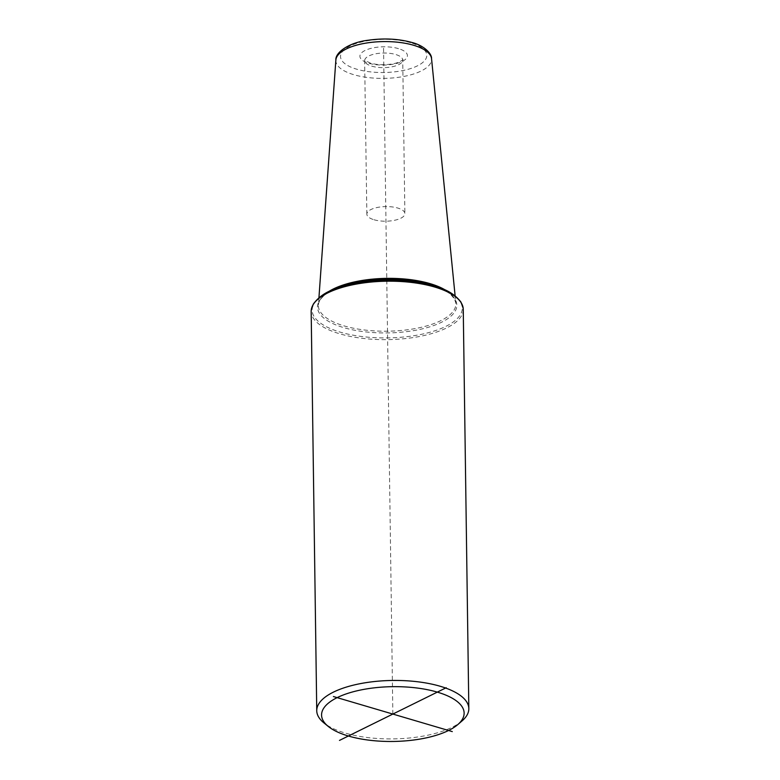 <?xml version="1.0" encoding="UTF-8"?>
<svg xmlns="http://www.w3.org/2000/svg" width="780" height="780" viewBox="0 0 780 780"><rect width="100%" height="100%" fill="white"/><g stroke="black" fill="none" stroke-linecap="round" stroke-linejoin="round"><path stroke-width="0.58" stroke-dasharray="3.9 2.92" d="M463.252 309.358A76.05 29.221 -0.8 0 1 420.381 336.316A76.05 29.221 -0.8 0 1 339.778 333.82A76.05 29.221 -0.8 0 1 311.171 311.474M462.091 720.876A76.05 29.221 -0.8 0 1 345.355 733.093A76.05 29.221 -0.8 0 1 323.817 722.807M374.01 219.745A19.012 7.303 179.2 0 0 394.154 220.37A19.012 7.303 179.2 0 0 404.878 213.623A19.012 7.303 179.2 0 0 397.722 208.036A19.012 7.303 -0.8 0 0 377.578 207.412A19.012 7.303 -0.8 0 0 366.853 214.159A19.012 7.303 -0.8 0 0 374.01 219.745M392.847 714.07L383.536 47.161M410.563 42.666A43.134 16.575 179.2 0 0 349.947 46A43.134 16.575 179.2 0 0 356.752 69.215A43.134 16.575 179.2 0 0 417.368 65.881A43.134 16.575 179.2 0 0 410.563 42.666M398.482 48.623A23.761 9.136 179.2 0 0 365.089 50.466A23.761 9.136 179.2 0 0 368.833 63.258A23.761 9.136 179.2 0 0 402.236 61.415A23.761 9.136 179.2 0 0 398.482 48.623M335.868 60.05A47.873 18.398 179.2 0 0 353.857 74.714A47.873 18.398 -0.8 0 0 405.298 76.147A47.873 18.398 -0.8 0 0 431.555 58.715M445.702 290.248A68.747 26.422 -0.8 0 1 455.822 302.952A68.747 26.422 -0.8 0 1 418.119 328A68.747 26.422 -0.8 0 1 344.253 325.942A68.747 26.422 179.2 0 1 318.425 304.873A68.747 26.422 179.2 0 1 328.185 291.895M318.932 297.755L318.425 304.873C318.562 302.192 320.112 299.403 323.076 296.507C326.566 293.192 331.734 290.199 338.598 287.527A69.693 26.783 179.2 0 0 343.688 327.61A69.693 26.783 -0.8 0 0 439.686 323.135A69.693 26.783 -0.8 0 0 435.172 286.182C442.084 288.659 447.33 291.496 450.908 294.694L454.506 299.003L455.822 302.952L455.12 295.854M438.945 287.518A75.104 28.86 -0.8 0 1 443.81 327.337A75.104 28.86 -0.8 0 1 340.353 332.163A75.104 28.86 179.2 0 1 334.864 288.971M366.853 214.159L364.63 60.187L370.247 63.083C376.847 64.886 384.13 65.179 392.087 63.96C400.325 62.741 404.293 58.627 402.802 59.66L402.733 60.06A19.012 7.303 179.2 0 1 392.008 66.807A19.012 7.303 179.2 0 1 371.865 66.183A19.012 7.303 -0.8 0 1 364.709 60.596A19.012 7.303 -0.8 0 1 375.433 53.849A19.012 7.303 -0.8 0 1 395.577 54.473A19.012 7.303 179.2 0 1 402.733 60.06L404.878 213.623"/><path stroke-width="1.17" d="M328.195 726.375L323.817 722.807A76.05 29.221 -0.8 0 1 316.748 710.746L311.171 311.474A76.05 29.221 -0.8 0 1 311.21 310.411A76.05 29.221 -0.8 0 1 355.3 284.271A76.05 29.221 -0.8 0 1 434.645 287.011A76.05 29.221 -0.8 0 1 463.183 308.285A76.05 29.221 -0.8 0 1 463.252 309.358L468.829 708.62A76.05 29.221 -0.8 0 1 462.091 720.876L457.821 724.562A71.292 27.398 179.2 0 0 437.317 692.123A71.292 27.398 179.2 0 0 348.806 693.05A71.292 27.398 179.2 0 0 328.195 726.375A71.292 27.398 179.2 0 0 348.377 736.008A71.292 27.398 179.2 0 0 457.821 724.562M316.748 710.746A76.05 29.221 -0.8 0 1 359.619 683.777A76.05 29.221 -0.8 0 1 440.222 686.273A76.05 29.221 -0.8 0 1 468.829 708.62M446.219 687.726L339.485 740.405M452.283 731.591L333.411 696.54M431.555 58.715A47.873 18.398 -0.8 0 0 413.575 45.25A47.873 18.398 179.2 0 0 363.548 43.534A47.873 18.398 179.2 0 0 335.868 60.05C335.166 52.367 349.352 42.383 368.101 40.248C383.857 38.025 398.482 38.766 411.967 42.49C423.325 45.269 431.974 53.313 431.555 58.715L455.12 295.854M328.185 291.895A68.747 26.422 179.2 0 1 430.014 283.618A68.747 26.422 -0.8 0 1 445.702 290.248M334.864 288.971A75.104 28.86 179.2 0 1 434.041 285.928A75.104 28.86 -0.8 0 1 438.945 287.518L435.172 286.182A69.693 26.783 -0.8 0 0 430.619 284.71A69.693 26.783 179.2 0 0 338.598 287.527L334.864 288.971C325.474 292.188 318.269 297.258 313.267 304.171L311.21 310.411M335.868 60.05L318.932 297.755M438.945 287.518C448.422 290.472 455.764 295.337 460.96 302.104L463.183 308.285"/></g></svg>
